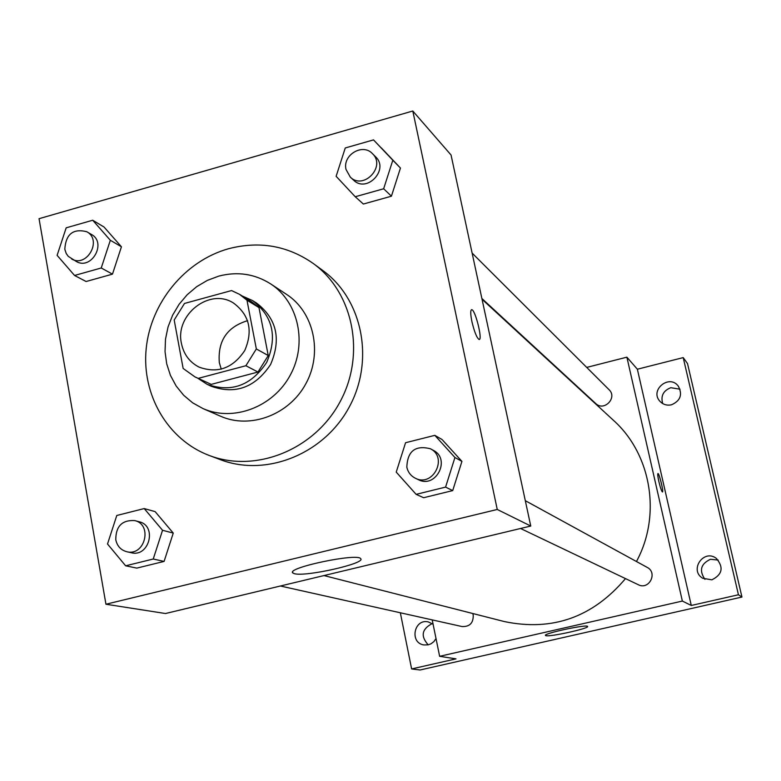 <?xml version="1.0" encoding="UTF-8"?>
<svg xmlns="http://www.w3.org/2000/svg" width="781" height="781" viewBox="0 0 781 781"><rect width="100%" height="100%" fill="white"/><g stroke="black" fill="none" stroke-linecap="round" stroke-linejoin="round"><path stroke-width="1.17" d="M221.267 369.208L219.324 362.657C217.635 340.946 227.056 326.946 247.597 320.659M181.436 343.435C174.768 314.626 209.913 287.359 233.665 303.155C249.471 315.055 253.161 330.851 244.746 350.532C232.836 368.32 217.587 373.835 198.989 367.08C189.539 362.169 183.691 354.291 181.436 343.435M198.423 378.316L245.898 365.733L256.334 348.941L246.972 300.207L239.582 294.359L231.547 290.561L184.492 303.448L174.192 320.025L183.144 368.456L194.85 376.832L211.241 384.379L257.984 372.039L245.898 365.733M239.582 294.359L251.707 301.837L258.989 307.597L246.972 300.207M257.984 372.039L268.244 355.54L258.989 307.597M211.241 384.379L194.85 376.832M197.7 378.18L207.141 384.33C231.41 392.823 251.248 385.521 266.672 362.423C277.626 336.904 272.93 316.295 252.575 300.578L242.266 296.019M252.575 300.578L256.519 303.028C276.777 318.658 281.453 339.159 270.568 364.542C255.231 387.503 235.491 394.756 211.348 386.302L207.141 384.33M268.244 355.54L256.334 348.941M218.836 276.093L207.375 280.379L196.714 286.656L187.176 294.73L179.064 304.346L172.621 315.192L168.052 326.927L165.494 339.208L165.035 351.635L166.704 363.819L170.434 375.388L176.135 385.97L183.623 395.225L192.673 402.85L203.011 408.59C233.373 422.082 273.155 407.086 290.229 375.202C307.646 343.503 298.527 301.983 270.656 283.894C254.782 273.867 237.502 271.271 218.836 276.093M203.011 408.59L220.545 416.224C250.291 429.443 289.204 414.828 305.879 383.696C322.885 352.739 313.923 312.146 286.627 294.427L270.656 283.894M228.608 248.719C185.019 260.844 150.645 302.716 146.174 348.775C141.576 394.815 167.69 439.84 209.249 455.469C255.631 473.315 314.265 449.856 339.881 402.147C365.918 354.652 353.608 292.709 313.357 263.558C287.74 245.673 259.487 240.724 228.608 248.719M313.357 263.558L322.914 270.587C362.628 299.357 374.802 360.402 349.166 407.174C323.93 454.181 266.126 477.25 220.349 459.648L209.249 455.469M355.238 196.744L363.37 204.036L391.427 196.197L400.448 168.042L373.513 139.887L345.261 147.97L336.133 176.291L355.238 196.744L383.656 188.768L392.814 160.232L373.513 139.887M416.136 494.353L423.644 497.722L452.707 490.595L461.932 461.386L442.075 439.537L434.832 435.349L405.573 442.72L396.231 472.115L416.136 494.353L445.58 487.11L454.942 457.5L434.832 435.349M497.253 509.466L412.798 111.009L39.05 218.69L105.943 604.23L497.253 509.466L530.758 526.043L451.057 155.009L412.798 111.009M74.556 275.468L86.105 281.511L112.474 274.141L121.436 246.786L104.01 226.998L92.705 220.242L66.17 227.837L57.111 255.348L74.556 275.468L101.237 267.981L110.336 240.275L92.705 220.242M125.643 565.805L136.831 568.109L164.088 561.422L173.255 533.081L155.146 511.633L144.221 508.568L116.789 515.48L107.514 543.996L125.643 565.805L153.242 559.02L162.546 530.289L144.221 508.568M105.943 604.23L165.484 613.524L530.758 526.043M294.339 573.664L292.777 572.922C285.963 567.826 358.03 552.714 360.685 558.698C366.25 563.394 305.283 577.12 294.339 573.664M471.909 321.567C470.406 313.991 470.347 310.028 471.734 309.686C475.278 309.53 482.961 340.594 479.095 339.471C476.781 337.909 474.389 331.945 471.909 321.567M471.519 309.696L471.724 309.686C475.141 309.481 482.707 339.296 479.28 339.462M482.053 299.279L613.505 420.373C651.295 454.171 661.644 515.275 636.447 561.51M625.493 578.604C592.779 617.244 552.401 631.565 504.36 621.569L323.969 575.568M280.389 586.004L462.059 626.557C469.732 626.821 473.452 622.994 473.218 615.086L472.749 613.515M472.134 253.103L609.073 389.709C617.742 397.675 604.035 411.851 595.737 403.533L481.887 298.508M525.32 500.689L647.185 567.387C658.032 572.756 649.031 590.387 638.331 584.735L520.566 528.483M432.215 619.899L439.635 656.313L682.36 601.058L626.879 357.171L586.726 367.412M400.341 612.782L411.626 668.936L420.08 669.991L741.95 597.045L687.514 363.555L683.209 357.6L637.364 369.218L626.879 357.171M411.626 668.936L456.006 658.861L439.635 656.313M741.95 597.045L738.435 594.761L683.209 357.6M682.36 601.058L691.283 605.47L738.435 594.761M545.86 635.666L545.48 635.47C542.863 633.528 587.302 623.999 587.585 626.44C589.84 628.285 549.824 637.13 545.86 635.666M691.283 605.47L637.364 369.218M658.881 481.623C657.787 476.625 657.485 473.94 657.983 473.559C659.252 473.179 663.909 492.42 662.434 491.971C661.556 491.229 660.365 487.774 658.881 481.623M657.944 473.559L657.973 473.559C659.223 473.169 663.83 492.069 662.464 491.971M671.514 404.792C666.945 405.749 663.089 404.578 659.935 401.288C649.402 390.227 669.171 373.787 678.269 386.078C682.74 394.542 680.495 400.78 671.514 404.792M711.891 579.824L702.783 578.301C688.842 570.228 703.808 548.447 716.421 558.464C723.86 567.445 722.357 574.572 711.891 579.824M436.023 638.546L433.894 641.601L430.966 643.817L428.232 644.833L423.927 644.95C409.234 642.948 414.047 618.259 428.388 621.94L433.104 624.253M718.208 560.084L710.485 559.274C700.772 563.833 698.927 570.53 704.95 579.365M432.323 623.658L431.854 623.755C421.711 629.242 420.5 636.271 428.222 644.833M680.017 389.202L670.85 387.698C663.284 390.637 660.57 395.928 662.708 403.562M134.674 520.576L139.145 521.757C157.362 525.701 149.308 557.566 131.296 552.733L126.766 551.718C120.83 550.097 117.16 546.095 115.773 539.72C115.813 526.267 122.109 519.882 134.674 520.576C152.969 524.549 144.866 556.58 126.766 551.718M136.831 568.109L164.088 561.422L173.255 533.081L162.546 530.289M173.255 533.081L155.146 511.633M164.088 561.422L153.242 559.02M430.429 448.772L433.396 450.393C451.125 459.13 435.857 488.945 418.401 479.68L415.346 478.226C410.826 475.922 407.985 472.241 406.833 467.184C407.448 451.125 415.316 444.985 430.429 448.772C448.245 457.559 432.899 487.539 415.346 478.226M423.644 497.722L452.707 490.595L461.932 461.386L454.942 457.5M461.932 461.386L442.075 439.537M452.707 490.595L445.58 487.11M86.779 231.732L91.397 234.417C107.124 242.647 91.514 270.587 76.274 261.469L68.211 256.314L66.219 253.464L64.803 249.246C65.819 234.115 73.15 228.277 86.779 231.732C102.584 240.001 86.886 268.088 71.579 258.941M86.105 281.511L112.474 274.141L121.436 246.786L110.336 240.275M121.436 246.786L104.01 226.998M112.474 274.141L101.237 267.981M372.4 153.613L375.602 156.815C389.455 169.497 366.836 193.483 353.608 180.167L350.298 177.111L346.022 169.448C342.332 155.097 362.657 142.855 372.4 153.613C386.322 166.363 363.575 190.486 350.298 177.111M363.37 204.036L391.427 196.197L400.448 168.042L392.814 160.232M400.448 168.042L381.382 147.931M391.427 196.197L383.656 188.768M292.621 572.102L292.777 572.922"/></g></svg>
